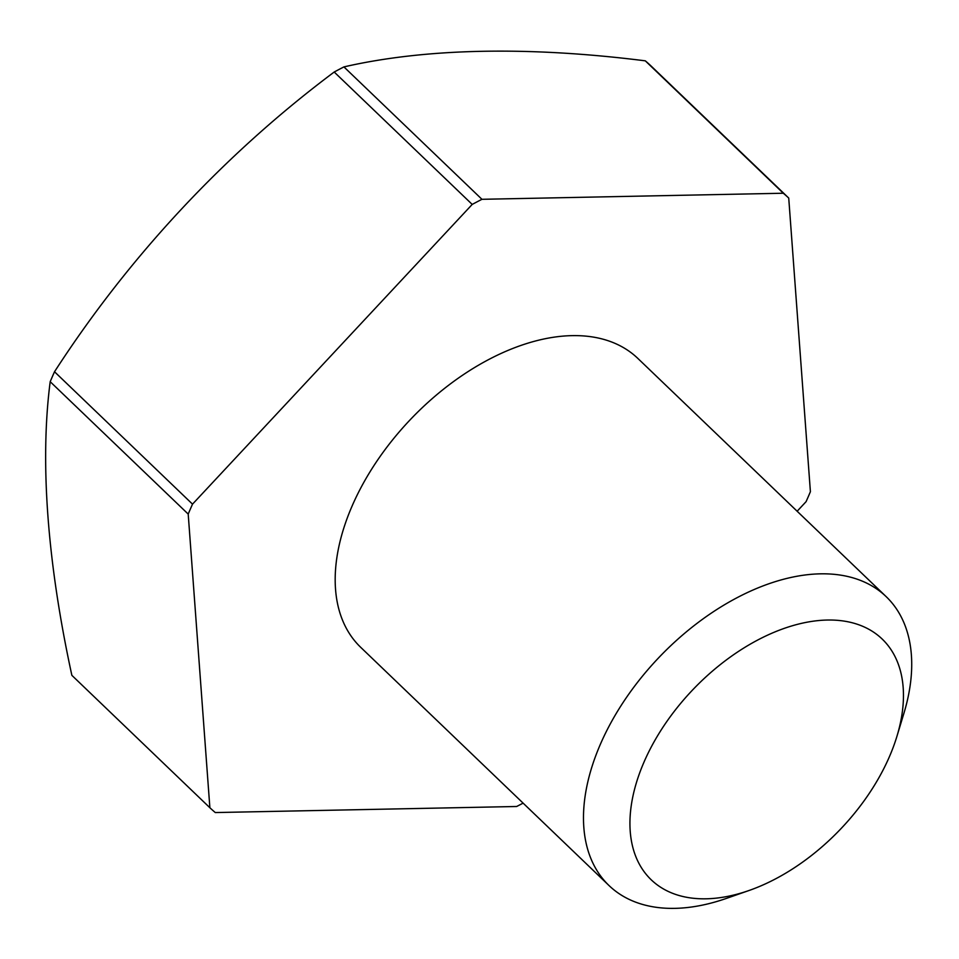 <?xml version="1.0" encoding="UTF-8"?>
<svg xmlns="http://www.w3.org/2000/svg" width="959" height="959" viewBox="0 0 959 959"><rect width="100%" height="100%" fill="white"/><g stroke="black" fill="none" stroke-linecap="round" stroke-linejoin="round"><path stroke-width="1.44" d="M50.192 381.694L188.204 514.084A420.366 255.897 -46.2 0 1 190.326 509.121A420.366 255.897 -46.2 0 1 192.519 504.146L54.519 371.744A420.366 255.897 133.8 0 0 52.325 376.719A420.366 255.897 133.8 0 0 50.192 381.694A931.153 354.758 -117.8 0 0 71.865 675.34L209.877 807.742A420.366 255.897 -46.2 0 0 215.296 812.561L516.661 806.495A420.366 255.897 -46.2 0 0 523.111 803.127M748.883 890.551L726.215 898.463A200.167 121.853 -46.2 0 1 609.025 885.553A200.167 121.853 -46.2 0 1 600.466 744.064A200.167 121.853 -46.2 0 1 738.874 596.762A200.167 121.853 -46.2 0 1 886.176 596.654A200.167 121.853 -46.2 0 1 903.941 713.196L896.977 736.176A166.806 101.546 -46.2 0 1 889.305 756.951A166.806 101.546 -46.2 0 1 748.883 890.551A166.806 101.546 -46.2 0 1 644.088 761.89A166.806 101.546 -46.2 0 1 817.955 620.617A166.806 101.546 -46.2 0 1 896.977 736.176M609.025 885.553L360.728 647.349A200.167 121.853 -46.2 0 1 352.169 505.861A200.167 121.853 -46.2 0 1 490.576 358.558A200.167 121.853 -46.2 0 1 637.879 358.45L886.176 596.654M788.73 198.057L650.717 65.656A420.366 255.897 133.8 0 0 645.299 60.837L783.311 193.238A420.366 255.897 -46.2 0 1 788.73 198.057L810.403 491.703A420.366 255.897 -46.2 0 1 808.269 496.678A420.366 255.897 -46.2 0 1 806.087 501.653L797.145 511.231M481.945 199.304L343.933 66.902A420.366 255.897 133.8 0 0 334.2 72.021L472.212 204.423A420.366 255.897 -46.2 0 1 481.945 199.304L783.311 193.238M188.204 514.084L209.877 807.742M472.212 204.423L192.519 504.146M645.299 60.837A931.153 383.78 23.5 0 0 343.933 66.902M334.2 72.021A931.153 738.538 -48.3 0 0 54.519 371.744"/></g></svg>
